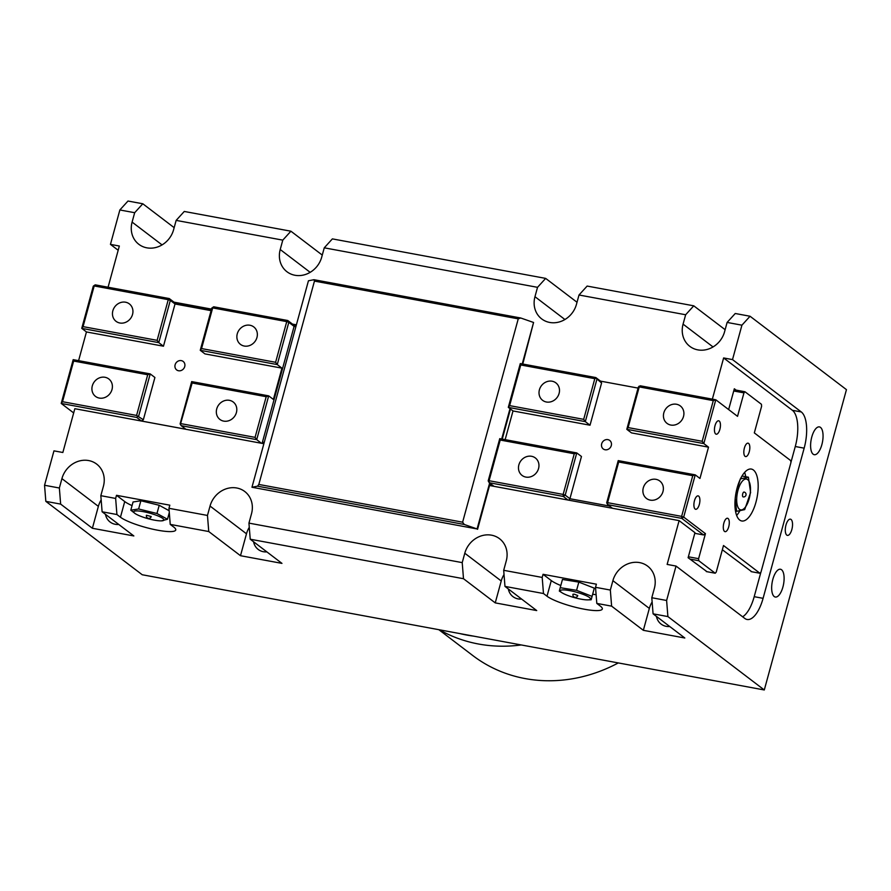 <?xml version="1.0" encoding="UTF-8"?>
<svg xmlns="http://www.w3.org/2000/svg" width="891" height="891" viewBox="0 0 891 891"><rect width="100%" height="100%" fill="white"/><g stroke="black" fill="none" stroke-linecap="round" stroke-linejoin="round"><path stroke-width="1.34" d="M785.973 525.033A8.253 3.364 -79.5 0 1 790.417 519.163A8.253 3.364 -79.5 0 1 792.222 527.884A8.253 3.364 -79.5 0 1 787.41 535.391A8.253 3.364 -79.5 0 1 785.973 525.033M772.853 579.306A14.133 5.769 -79.5 0 1 780.46 569.249A14.133 5.769 -79.5 0 1 783.557 584.195A14.133 5.769 -79.5 0 1 775.315 597.037A14.133 5.769 -79.5 0 1 772.853 579.306M811.79 436.969A14.133 5.769 -79.5 0 1 819.408 426.9A14.133 5.769 -79.5 0 1 822.504 441.847A14.133 5.769 -79.5 0 1 814.251 454.7A14.133 5.769 -79.5 0 1 811.79 436.969M116.498 495.307L169.813 505.175L168.967 508.304L170.237 524.398L173.767 527.082A29.704 5.469 15.3 0 1 175.75 529.989A29.704 5.469 15.3 0 1 151.782 528.976A29.704 5.469 15.3 0 1 120.452 517.214L116.921 514.53L115.641 498.437L116.498 495.307L124.729 501.566A29.704 5.469 15.3 0 0 132.057 505.598M169.546 515.677A29.704 5.469 15.3 0 1 168.488 515.566M596.38 584.184L595.522 587.314L596.803 603.407L600.322 606.092A29.704 5.469 15.3 0 1 602.316 608.987A29.704 5.469 15.3 0 1 578.337 607.974A29.704 5.469 15.3 0 1 547.007 596.213L543.477 593.529L542.196 577.435L543.053 574.305L596.38 584.184M560.807 585.532A29.704 5.469 15.3 0 1 551.284 580.576L543.053 574.305M596.101 594.687A29.704 5.469 15.3 0 1 592.682 594.252M170.237 524.398L208.75 531.537L207.469 515.443L168.967 508.304M207.469 515.443L210.042 506.055A23.099 20.649 127.3 0 1 244.769 491.52A23.099 20.649 127.3 0 1 251.507 513.739L248.945 523.117L250.226 539.211L281.957 563.379L240.492 555.706L208.75 531.537M462.217 562.622L464.79 553.233A23.099 20.649 127.3 0 1 499.517 538.699A23.099 20.649 127.3 0 1 506.255 560.918L503.693 570.307L504.974 586.401L536.716 610.569L495.24 602.884L463.498 578.716L462.217 562.622L248.945 523.117M542.196 577.435L503.693 570.307M596.803 603.407L611.616 606.147L610.335 590.054L595.522 587.314M610.335 590.054L612.897 580.665A23.099 20.649 127.3 0 1 647.623 566.13A23.099 20.649 127.3 0 1 654.373 588.35L651.8 597.738L653.081 613.832L684.823 638.001L643.347 630.316L611.616 606.147M712.355 399.146L723.626 357.948L732.513 359.596L741.925 325.182L750.055 316.249L846.45 389.645L764.289 689.968L667.894 616.572L666.613 600.478L651.8 597.738M666.613 600.478L676.024 566.063L667.136 564.415L679.12 520.622L489.538 485.506M263.87 443.718L74.833 408.702L62.849 452.494L53.961 450.857L44.55 485.261L45.831 501.355L60.644 504.106L59.363 488.012L44.55 485.261M59.363 488.012L61.925 478.623A23.099 20.649 127.3 0 1 96.662 464.088A23.099 20.649 127.3 0 1 103.401 486.308L100.828 495.686L102.109 511.779L133.85 535.948L92.386 528.274L60.644 504.106M115.641 498.437L100.828 495.686M504.974 586.401L543.477 593.529M679.12 520.622L694.958 532.673L688.108 557.71L707.008 571.71M736.089 390.113L734.329 388.777L728.638 409.559M118.18 250.26L110.451 244.379L119.338 246.027L108.067 287.225M722.345 549.758L751.737 571.744M760.881 572.245L754.198 596.68A29.704 12.118 -79.5 0 1 742.649 616.795M723.626 357.948L792.4 410.305A29.704 12.118 -79.5 0 1 795.273 446.514L790.907 462.485M732.513 359.596L801.287 411.954A29.704 12.118 -79.5 0 1 804.161 448.162L763.086 598.329A29.704 12.118 -79.5 0 1 747.092 619.479A29.704 12.118 -79.5 0 1 744.798 618.432L676.024 566.063M669.72 626.507A14.846 13.276 127.3 0 1 661.077 624.068A14.846 13.276 127.3 0 1 656.444 616.383M521.614 599.075A14.846 13.276 127.3 0 1 512.971 596.636A14.846 13.276 127.3 0 1 508.327 588.951M266.866 551.885A14.846 13.276 127.3 0 1 258.223 549.457A14.846 13.276 127.3 0 1 253.579 541.773M118.759 524.454A14.846 13.276 127.3 0 1 110.116 522.026A14.846 13.276 127.3 0 1 105.472 514.341M504.028 574.517A23.099 20.649 -52.7 0 0 501.232 580.988L495.24 602.884M101.162 499.907A23.099 20.649 -52.7 0 0 98.366 506.366L92.386 528.274M249.28 527.338A23.099 20.649 -52.7 0 0 246.484 533.798L240.492 555.706M652.134 601.948A23.099 20.649 -52.7 0 0 649.339 608.419L643.347 630.316M102.109 511.779L116.921 514.53M45.831 501.355L142.226 574.751L764.289 689.968M653.081 613.832L667.894 616.572M250.226 539.211L463.498 578.716M750.055 316.249L735.242 313.498L727.112 322.431L724.55 331.82A23.099 20.649 127.3 0 1 689.823 346.354A23.099 20.649 127.3 0 1 683.074 324.135L685.647 314.757L693.766 305.825L587.136 286.067L579.005 294.999L576.444 304.388A23.099 20.649 127.3 0 1 541.706 318.922A23.099 20.649 127.3 0 1 534.968 296.703L537.529 287.325L545.66 278.393L577.023 302.261M545.66 278.393L332.376 238.888L324.257 247.821L321.684 257.209A23.099 20.649 127.3 0 1 286.958 271.744A23.099 20.649 127.3 0 1 280.219 249.525L282.781 240.136L290.911 231.203L184.27 211.457L176.151 220.389L173.578 229.778A23.099 20.649 127.3 0 1 138.851 244.312A23.099 20.649 127.3 0 1 132.102 222.093L134.675 212.704L142.805 203.772L174.157 227.651M290.911 231.203L322.275 255.082M693.766 305.825L725.129 329.692M174.001 302.16L211.501 309.11M292.493 324.112L296.391 324.836M727.112 322.431L741.925 325.182M579.005 294.999L685.647 314.757M324.257 247.821L537.529 287.325M176.151 220.389L282.781 240.136M142.805 203.772L127.992 201.032L119.862 209.964L134.675 212.704M119.862 209.964L110.451 244.379M473.778 636.163A151.793 135.722 127.3 0 1 459.778 633.568M521.202 644.95A151.793 135.722 127.3 0 1 439.397 629.792M438.84 629.692L472.831 655.576A150.969 134.987 -52.7 0 0 618.309 662.926M628.11 427.58L639.237 386.906L713.29 400.627L715.796 399.781L703.812 443.584L708.512 447.159L631.496 432.892L626.796 429.317L703.812 443.584L702.175 441.29L628.11 427.58L626.796 429.317L638.346 387.084L640.261 385.792L715.796 399.781L737.536 416.342L743.963 392.875L744.976 391.762L734.061 389.735M639.003 386.215L639.237 386.906M596.057 378.252L601.581 382.985L600.523 381.136L595.823 377.561L596.057 378.252L594.809 378.675L583.683 419.349L585.32 421.632L596.881 379.399M590.02 425.219L585.32 421.632L508.304 407.365L513.004 410.951L590.02 425.219L601.581 382.985M744.976 391.762L761.437 404.291L761.593 406.307L754.321 432.892L790.763 460.647L790.918 462.652L760.97 572.145L759.956 573.269L751.068 571.621M689.868 559.047L698.756 560.695L715.217 573.225L716.23 572.111L723.503 545.515L759.956 573.269M708.512 447.159L699.958 478.445L695.247 474.858L618.231 460.602L618.699 461.995L692.753 475.705L695.247 474.858L683.698 517.092L681.793 518.384L681.626 516.379L683.698 517.092L705.449 533.653L698.6 558.679L688.364 556.786M698.756 560.695L698.6 558.679M745.065 456.337A6.816 2.784 -79.5 0 1 744.23 448.685A6.816 2.784 -79.5 0 1 748.072 443.172A6.816 2.784 -79.5 0 1 749.565 450.378A6.816 2.784 -79.5 0 1 745.589 456.582A6.816 2.784 -79.5 0 1 745.065 456.337M695.136 509.051A6.816 2.784 -79.5 0 1 694.301 501.399A6.816 2.784 -79.5 0 1 698.143 495.875A6.816 2.784 -79.5 0 1 699.635 503.092A6.816 2.784 -79.5 0 1 695.659 509.284A6.816 2.784 -79.5 0 1 695.136 509.051M724.528 531.426A6.816 2.784 -79.5 0 1 723.692 523.774A6.816 2.784 -79.5 0 1 727.535 518.25A6.816 2.784 -79.5 0 1 729.027 525.467A6.816 2.784 -79.5 0 1 725.051 531.66A6.816 2.784 -79.5 0 1 724.528 531.426M715.673 433.962A6.816 2.784 -79.5 0 1 714.849 426.31A6.816 2.784 -79.5 0 1 718.681 420.786A6.816 2.784 -79.5 0 1 720.184 428.003A6.816 2.784 -79.5 0 1 716.197 434.207A6.816 2.784 -79.5 0 1 715.673 433.962M753.396 469.991A26.396 10.77 -79.5 0 1 756.604 499.606A26.396 10.77 -79.5 0 1 741.746 520.979A26.396 10.77 -79.5 0 1 735.966 493.057A26.396 10.77 -79.5 0 1 751.358 469.067A26.396 10.77 -79.5 0 1 753.396 469.991M715.217 573.225L706.329 571.577M612.473 508.282L607.729 504.674L606.682 502.836L607.573 502.658L607.729 504.674L681.793 518.384L703.534 534.945L705.449 533.653M692.753 475.705L681.626 516.379L607.573 502.658L618.699 461.995M618.231 460.602L606.682 502.836M576.767 452.918L499.751 438.65L500.207 440.043L574.272 453.764L576.767 452.918L581.467 456.493L569.917 498.726L565.206 495.151L563.301 496.443L563.145 494.427L565.206 495.151L576.767 452.918M574.272 453.764L563.145 494.427L489.081 480.717L489.248 482.722L488.19 480.884L489.081 480.717L500.207 440.043M493.982 486.33L489.248 482.722L563.301 496.443L568.035 500.051M499.751 438.65L488.19 480.884M568.803 500.185L569.917 498.726L609.589 506.077M491.687 484.581L489.883 484.247M600.523 381.136L638.067 388.097M513.004 410.951L505.152 439.653M605.089 449.766A5.346 4.778 127.3 0 1 603.24 448.953A5.346 4.778 127.3 0 1 602.672 441.802A5.346 4.778 127.3 0 1 609.722 440.444A5.346 4.778 127.3 0 1 610.881 446.636A5.346 4.778 127.3 0 1 605.089 449.766M650.285 500.129A10.97 9.801 127.3 0 1 646.487 498.459A10.97 9.801 127.3 0 1 645.329 483.791A10.97 9.801 127.3 0 1 659.774 481.006A10.97 9.801 127.3 0 1 662.158 493.703A10.97 9.801 127.3 0 1 650.285 500.129M525.868 477.086A10.97 9.801 127.3 0 1 522.07 475.415A10.97 9.801 127.3 0 1 520.912 460.747A10.97 9.801 127.3 0 1 535.357 457.963A10.97 9.801 127.3 0 1 537.741 470.66A10.97 9.801 127.3 0 1 525.868 477.086M733.716 390.982L743.963 392.875M595.823 377.561L520.288 363.573L520.756 364.965L594.809 378.675M583.683 419.349L509.63 405.628L508.304 407.365L520.288 363.573M509.63 405.628L520.756 364.965M546.406 402.008A10.97 9.801 127.3 0 1 542.608 400.326A10.97 9.801 127.3 0 1 541.45 385.669A10.97 9.801 127.3 0 1 555.895 382.885A10.97 9.801 127.3 0 1 558.278 395.582A10.97 9.801 127.3 0 1 546.406 402.008M713.29 400.627L702.175 441.29M670.823 425.052A10.97 9.801 127.3 0 1 667.025 423.37A10.97 9.801 127.3 0 1 665.867 408.713A10.97 9.801 127.3 0 1 680.312 405.928A10.97 9.801 127.3 0 1 682.695 418.625A10.97 9.801 127.3 0 1 670.823 425.052M744.62 472.408A26.396 10.77 -79.5 0 1 745.756 476.718M739.775 510.933A26.396 10.77 -79.5 0 1 736.645 515.443M694.78 533.319L703.534 534.945M137.403 416.565L136.746 417.434L141.446 421.02L143.351 419.728L136.579 415.429L62.526 401.707L61.212 403.445L136.746 417.434M138.651 416.142L150.211 373.908L154.911 377.494L143.351 419.728M73.185 359.652L73.652 361.044L147.706 374.755L150.211 373.908L73.185 359.652L61.212 403.445L73.675 412.934M147.706 374.755L136.579 415.429M141.446 421.02L185.874 429.25L181.174 425.664L180.127 423.826L191.676 381.593L192.144 382.985L266.197 396.707L268.692 395.86L191.676 381.593M180.361 424.528L192.144 382.985M78.597 360.655L86.449 331.942L81.749 328.367L158.765 342.634L157.128 340.34L83.063 326.629L81.749 328.367L93.299 286.134L95.214 284.842L93.299 286.134M211.089 310.658L175.026 303.976L163.465 346.209L158.765 342.634L170.315 300.401L175.026 303.976L174.558 302.584L169.268 298.552L170.315 300.401L168.254 299.677L169.268 298.552L95.214 284.842M83.063 326.629L94.19 285.955L168.254 299.677L157.128 340.34M211.791 308.074L200.241 350.308L277.257 364.575L275.609 362.292L201.555 348.57L200.241 350.308L204.941 353.894L281.957 368.15L277.257 364.575L288.807 322.342L286.735 321.618L287.748 320.504L288.807 322.342L294.097 326.373L293.629 324.981L287.748 320.504L213.695 306.782L211.791 308.074L213.695 306.782M201.555 348.57L212.682 307.907L286.735 321.618L275.609 362.292M264.215 442.448L262.433 442.125L294.097 326.373L295.879 326.696M296.224 325.46L293.629 324.981M211.423 309.411L174.558 302.584M163.465 346.209L86.449 331.942M261.453 443.261L256.708 439.653L268.692 395.86L273.392 399.435L281.957 368.15M181.307 360.621A5.346 4.778 127.3 0 1 183.167 361.434A5.346 4.778 127.3 0 1 183.724 368.584A5.346 4.778 127.3 0 1 176.685 369.943A5.346 4.778 127.3 0 1 175.516 363.751A5.346 4.778 127.3 0 1 181.307 360.621M125.542 302.205A10.97 9.801 127.3 0 1 129.34 303.876A10.97 9.801 127.3 0 1 130.498 318.544A10.97 9.801 127.3 0 1 116.053 321.328A10.97 9.801 127.3 0 1 113.669 308.631A10.97 9.801 127.3 0 1 125.542 302.205M249.959 325.248A10.97 9.801 127.3 0 1 253.757 326.919A10.97 9.801 127.3 0 1 254.915 341.587A10.97 9.801 127.3 0 1 240.47 344.371A10.97 9.801 127.3 0 1 238.086 331.675A10.97 9.801 127.3 0 1 249.959 325.248M262.533 443.462L262.433 442.125M181.174 425.664L256.708 439.653L255.071 437.37L181.018 423.659M266.197 396.707L255.071 437.37M229.41 400.326A10.97 9.801 127.3 0 1 233.208 401.997A10.97 9.801 127.3 0 1 234.366 416.665A10.97 9.801 127.3 0 1 219.921 419.449A10.97 9.801 127.3 0 1 217.549 406.753A10.97 9.801 127.3 0 1 229.41 400.326M62.526 401.707L73.652 361.044M105.004 377.283A10.97 9.801 127.3 0 1 108.802 378.953A10.97 9.801 127.3 0 1 109.961 393.622A10.97 9.801 127.3 0 1 95.515 396.406A10.97 9.801 127.3 0 1 93.132 383.709A10.97 9.801 127.3 0 1 105.004 377.283M464.267 524.476L462.618 522.193L258.824 484.437L257.499 486.174L464.267 524.476L477.086 528.953L489.649 483.033M258.824 484.437L314.456 281.099L518.25 318.844L462.618 522.193M501.689 439.018L509.997 408.657M522.237 363.929L533.575 322.475L520.745 317.998L313.988 279.707L314.456 281.099M518.25 318.844L520.745 317.998M522.772 364.029L533.575 322.475M313.988 279.707L308.442 280.776L251.964 487.254L257.499 486.174M477.086 528.953L251.964 487.254M477.565 529.31L490.117 483.39M502.234 439.118L510.465 409.014M146.436 515.243L151.203 516.546A2.473 2.473 0 0 1 147.628 518.061A2.473 2.473 0 0 1 146.436 515.243M135.465 513.784L130.81 510.198L138.617 508.984L156.961 513.494L167.475 519.253L161.382 520.867A15.67 2.885 -164.7 0 0 159.433 516.557A15.67 2.885 -164.7 0 0 140.154 511.156A15.67 2.885 -164.7 0 0 135.465 513.784A15.67 2.885 -164.7 0 0 161.382 520.867M138.617 508.984L140.878 500.753L159.211 505.275L156.961 513.494M140.878 500.753L133.049 501.978L130.81 510.198M169.301 512.57L167.475 519.253M159.211 505.275L169.156 510.721M574.283 594.186L577.769 595.544A2.473 2.473 0 0 1 574.728 597.282A2.473 2.473 0 0 1 572.991 594.241L574.283 594.186M562.032 592.782L559.336 591.078L560.216 587.681L576.577 590.332L592.058 596.38L591.167 599.777L587.949 599.877A15.67 2.885 -164.7 0 0 588.828 597.07A15.67 2.885 -164.7 0 0 568.335 590.388A15.67 2.885 -164.7 0 0 562.032 592.782A15.67 2.885 -164.7 0 0 587.949 599.877M560.216 587.681L562.466 579.462L578.827 582.113L576.577 590.332M578.827 582.113L594.308 588.16L592.058 596.38M594.308 588.16L591.167 599.777M743.139 496.911A2.473 1.014 -79.5 0 1 742.604 494.293A2.473 1.014 -79.5 0 1 744.041 492.044A2.473 2.473 0 0 1 745.934 495.285A2.473 2.473 0 0 1 743.139 496.911M740.298 478.924L748.407 477.208L750.601 492.556L744.687 509.619L736.59 511.323L735.186 498.604M736.011 492.812L740.221 479.391M736.59 511.323L735.498 511.133M738.728 508.516A15.67 6.393 100.5 0 0 750.267 493.046A15.67 6.393 100.5 0 0 741.78 481.864A15.67 6.393 100.5 0 0 738.728 508.516M742.003 476.028L748.407 477.208M120.452 517.214L124.729 501.566M547.007 596.213L551.284 580.576M763.086 598.329L754.198 596.68M804.161 448.162L795.273 446.514M801.287 411.954L792.4 410.305M464.79 553.233L501.232 580.988M61.925 478.623L98.366 506.366M210.042 506.055L246.484 533.798M612.897 580.665L649.339 608.419M534.968 296.703L564.916 319.513M132.102 222.093L162.062 244.902M280.219 249.525L310.168 272.334M683.074 324.135L713.034 346.944"/></g></svg>
